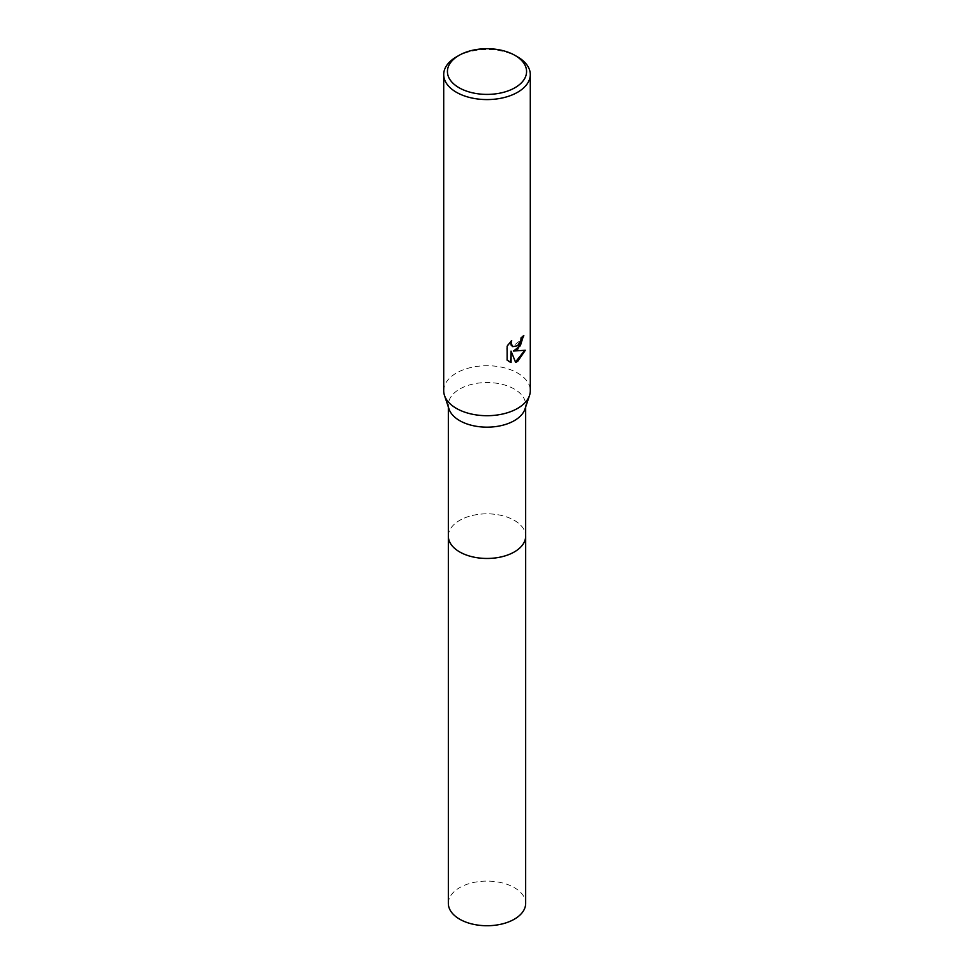 <?xml version="1.0" encoding="UTF-8"?>
<svg xmlns="http://www.w3.org/2000/svg" width="974" height="974" viewBox="0 0 974 974"><rect width="100%" height="100%" fill="white"/><g stroke="black" fill="none" stroke-linecap="round" stroke-linejoin="round"><path stroke-width="0.73" stroke-dasharray="4.87 3.65" d="M448.344 536.15A38.656 22.317 180 0 1 451.717 527.031A38.656 22.317 180 0 1 459.667 520.36A38.656 22.317 180 0 1 522.283 527.031A38.656 22.317 180 0 1 525.656 536.15M448.344 535.87A38.656 22.317 180 0 1 451.705 527.044A38.656 22.317 180 0 1 459.667 520.372A38.656 22.317 180 0 1 522.295 527.044A38.656 22.317 180 0 1 525.656 535.87M449.038 409.08A38.656 22.317 180 0 1 448.344 404.855A38.656 22.317 180 0 1 459.667 389.076A38.656 22.317 180 0 1 501.793 384.231A38.656 22.317 180 0 1 525.656 404.855A38.656 22.317 180 0 1 524.962 409.08M443.706 390.708A43.294 24.995 180 0 1 456.392 373.042A43.294 24.995 180 0 1 503.57 367.624A43.294 24.995 180 0 1 530.294 390.708M523.367 336.067L523.379 335.385A42.673 24.642 180 0 1 520.761 337.576L520.299 340.474L512.543 346.488M510.863 341.375L506.675 345.916L507.137 360.137M524.743 350.421L513.03 350.774M506.675 359.869L508.781 361.476M510.644 350.896L515.441 362.011M456.392 56.906A43.294 24.995 180 0 1 517.62 56.906M448.344 903.409A38.656 22.317 180 0 1 472.207 882.797A38.656 22.317 180 0 1 514.333 887.631A38.656 22.317 180 0 1 525.656 903.409M448.344 535.749A38.668 22.317 180 0 1 472.524 515.453A38.668 22.317 180 0 1 514.333 520.372A38.668 22.317 180 0 1 525.656 535.749M448.344 406.986L448.344 404.855M525.656 406.986L525.656 404.855"/><path stroke-width="1.46" d="M525.656 535.749A38.668 22.317 180 0 1 525.668 536.15A38.656 22.317 180 0 1 514.333 551.929A38.656 22.317 180 0 1 472.207 556.763A38.656 22.317 180 0 1 448.344 536.15A38.668 22.317 180 0 1 448.344 535.749M525.656 535.87A38.656 22.317 180 0 1 514.333 551.929A38.656 22.317 180 0 1 471.976 556.714A38.656 22.317 180 0 1 448.344 535.87M514.99 55.396L517.62 56.906A43.294 24.995 180 0 1 530.294 74.584L530.294 390.708A43.294 24.995 180 0 1 529.515 395.444L524.962 409.08A38.656 22.317 180 0 1 514.333 420.634A38.656 22.317 180 0 1 475.677 426.186A38.656 22.317 180 0 1 449.038 409.08L444.485 395.444A43.294 24.995 180 0 1 443.706 390.708L443.706 74.584A43.294 24.995 180 0 1 456.38 56.906A43.294 24.995 180 0 1 456.392 56.906L459.01 55.396A39.581 22.852 180 0 1 514.99 55.396A39.581 22.852 180 0 1 514.99 87.709A39.581 22.852 180 0 1 459.01 87.709A39.581 22.852 180 0 1 459.01 55.396L456.38 56.906M529.515 395.444A43.294 24.995 180 0 1 517.608 408.386A43.294 24.995 180 0 1 474.314 414.607A43.294 24.995 180 0 1 444.485 395.444M517.608 349.471L513.468 351.03L525.327 350.275L517.608 361.5L515.575 362.352L511.094 351.151L511.094 362.45L507.137 360.137L507.137 346.184L511.691 340.547L511.07 343.311L512.75 346.622L517.608 345.721L520.737 340.73L521.2 337.832A43.294 24.995 0 0 0 523.829 335.64L517.608 349.471M530.294 74.584A43.294 24.995 180 0 1 517.608 92.262A43.294 24.995 180 0 1 470.43 97.68A43.294 24.995 180 0 1 443.706 74.584M523.367 336.067L520.335 345.77L513.468 351.03M512.543 346.488L511.07 345.039L510.863 341.375M508.781 361.476L510.644 362.194L511.094 351.151M515.441 362.011L524.743 350.421M448.332 536.15A38.668 22.317 180 0 0 459.667 551.929A38.668 22.317 180 0 0 501.793 556.775A38.668 22.317 180 0 0 525.668 536.15L525.656 903.409A38.656 22.317 180 0 1 501.793 924.034A38.656 22.317 180 0 1 459.667 919.188A38.656 22.317 180 0 1 448.344 903.409L448.344 406.986M525.656 536.15L525.656 406.986"/></g></svg>
